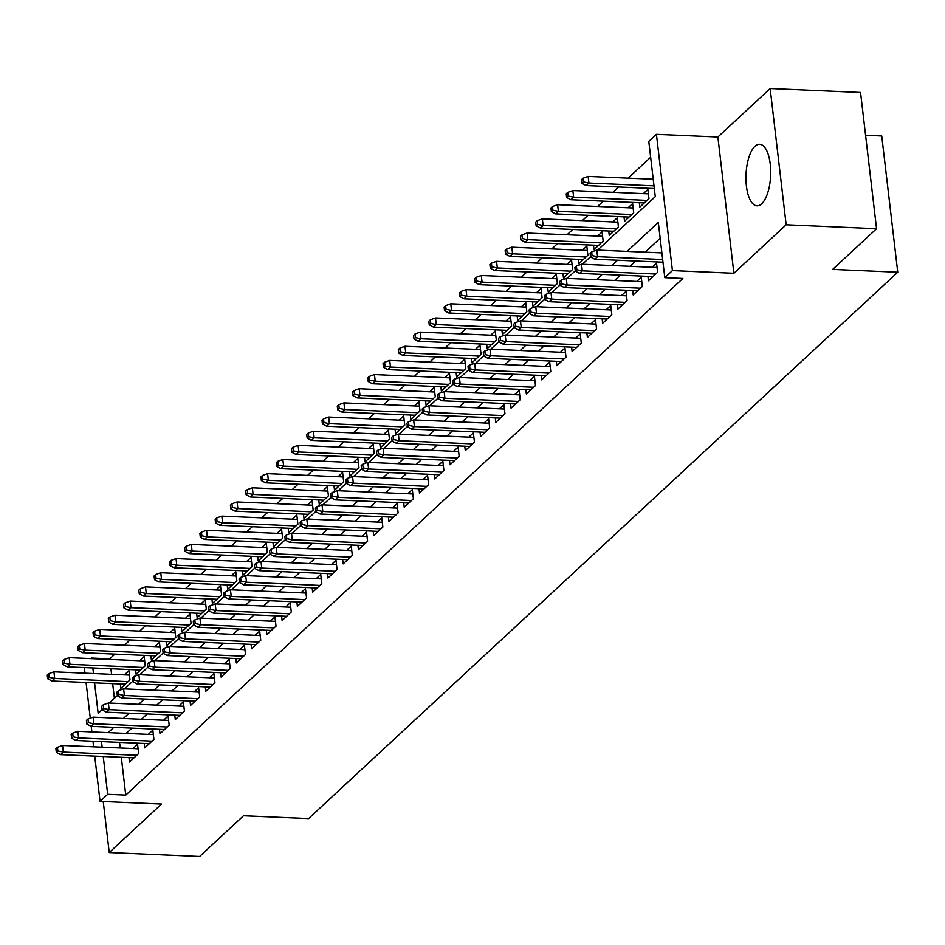 <?xml version="1.0" encoding="UTF-8"?>
<svg xmlns="http://www.w3.org/2000/svg" width="945" height="945" viewBox="0 0 945 945"><rect width="100%" height="100%" fill="white"/><g stroke="black" fill="none" stroke-linecap="round" stroke-linejoin="round"><path stroke-width="1.42" d="M754.949 146.345A30.795 12.309 -87.5 0 0 745.995 180.412A30.795 12.309 -87.5 0 0 756.992 205.833A30.795 12.309 -87.5 0 0 761.694 203.789A30.795 12.309 -87.5 0 0 770.659 169.71A30.795 12.309 -87.5 0 0 759.662 144.301A30.795 12.309 -87.5 0 0 754.949 146.345M597.653 250.106L655.275 196.666L648.79 141.419L656.421 134.344L672.427 270.601L664.796 277.676L658.311 222.441L627.102 251.382M717.881 137.013L733.887 273.27L786.169 224.792L876.558 228.714L860.552 92.456L770.163 88.535L717.881 137.013L656.421 134.344M865.585 135.277L881.744 135.986L897.75 272.231L308.578 818.594L243.503 815.771L199.619 856.465L109.23 852.544L161.512 804.065L100.052 801.395L94.736 756.13M91.074 658.618L91.748 658.653M114.877 654.094L109.75 658.854L91.677 658.063M650.644 157.248L628.118 178.156M618.573 186.992L612.844 192.308M603.312 201.155L597.583 206.459M588.05 215.306L582.321 220.61M572.776 229.458L567.059 234.773M557.515 243.621L551.797 248.925M542.253 257.772L536.536 263.076M526.991 271.924L521.274 277.228M511.729 286.075L506 291.391M496.468 300.238L490.738 305.542M481.206 314.39L475.477 319.693M465.932 328.541L460.215 333.845M450.67 342.692L444.953 348.008M435.409 356.856L429.691 362.159M420.147 371.007L414.43 376.311M404.885 385.158L399.156 390.462M389.623 399.31L383.894 404.625M374.362 413.473L368.633 418.777M359.088 427.624L353.371 432.928M343.826 441.776L338.109 447.091M328.565 455.939L322.847 461.243M313.303 470.09L307.574 475.394M298.041 484.242L292.312 489.545M282.779 498.393L277.05 503.709M267.518 512.556L261.789 517.86M252.244 526.708L246.527 532.011M236.982 540.859L231.265 546.163M221.721 555.01L216.003 560.326M206.459 569.173L200.73 574.477M191.197 583.325L185.468 588.629M175.935 597.476L170.206 602.78M160.674 611.628L154.945 616.943M145.4 625.791L139.683 631.095M130.138 639.942L124.421 645.246M786.169 224.792L770.163 88.535M103.241 801.525L109.23 852.544M647.927 276.365L648.447 280.783L657.602 272.29L656.527 263.076L652.003 267.281M632.666 290.517L633.185 294.935L642.34 286.441L641.265 277.239L636.729 281.433M617.404 304.668L617.924 309.086L627.078 300.593L625.992 291.391L621.467 295.584M602.142 318.831L602.662 323.237L611.817 314.744L610.73 305.542L606.206 309.736M586.88 332.983L587.388 337.4L596.555 328.907L595.468 319.693L590.944 323.899M571.607 347.134L572.127 351.552L581.293 343.059L580.206 333.857L575.682 338.05M556.345 361.285L556.865 365.703L566.02 357.21L564.945 348.008L560.42 352.202M541.083 375.448L541.603 379.855L550.758 371.373L549.683 362.159L545.159 366.353M525.822 389.6L526.341 394.018L535.496 385.525L534.421 376.311L529.885 380.516M510.56 403.751L511.08 408.169L520.234 399.676L519.148 390.474L514.623 394.667M495.298 417.903L495.818 422.32L504.973 413.827L503.886 404.625L499.362 408.819M480.036 432.066L480.544 436.484L489.711 427.99L488.624 418.777L484.1 422.982M464.763 446.217L465.283 450.635L474.449 442.142L473.362 432.928L468.838 437.133M449.501 460.369L450.021 464.786L459.175 456.293L458.101 447.091L453.576 451.285M434.239 474.52L434.759 478.938L443.914 470.445L442.839 461.243L438.315 465.436M418.978 488.683L419.497 493.101L428.652 484.608L427.577 475.394L423.041 479.599M403.716 502.834L404.236 507.252L413.39 498.759L412.303 489.557L407.779 493.751M388.454 516.986L388.974 521.404L398.128 512.911L397.042 503.709L392.518 507.902M373.192 531.137L373.7 535.555L382.867 527.062L381.78 517.86L377.256 522.053M357.919 545.3L358.438 549.718L367.605 541.225L366.518 532.011L361.994 536.217M342.657 559.452L343.177 563.87L352.331 555.376L351.257 546.175L346.732 550.368M327.395 573.603L327.915 578.021L337.07 569.528L335.995 560.326L331.471 564.519M312.133 587.766L312.653 592.172L321.808 583.679L320.733 574.477L316.197 578.671M296.872 601.918L297.391 606.336L306.546 597.842L305.459 588.629L300.935 592.834M281.61 616.069L282.13 620.487L291.284 611.994L290.198 602.792L285.673 606.985M266.348 630.22L266.856 634.638L276.023 626.145L274.936 616.943L270.412 621.137M251.075 644.384L251.594 648.79L260.761 640.308L259.674 631.095L255.15 635.3M235.813 658.535L236.333 662.953L245.487 654.46L244.412 645.246L239.888 649.451M220.551 672.686L221.071 677.104L230.226 668.611L229.151 659.409L224.626 663.603M205.289 686.838L205.809 691.256L214.964 682.762L213.889 673.561L209.353 677.754M190.028 701.001L190.547 705.419L199.702 696.926L198.615 687.712L194.091 691.917M174.766 715.152L175.286 719.57L184.44 711.077L183.354 701.875L178.829 706.069M159.504 729.304L160.012 733.722L169.179 725.228L168.092 716.026L163.568 720.22M144.231 743.455L144.75 747.873L153.917 739.38L152.83 730.178L148.306 734.371M120.322 683.967L120.842 688.385L129.997 679.892L128.91 670.69L124.386 674.884M135.584 669.816L136.104 674.234L145.258 665.741L144.183 656.527L139.647 660.732M150.846 655.653L151.365 660.071L160.52 651.577L159.445 642.376L154.921 646.569M166.107 641.501L166.627 645.919L175.782 637.426L174.707 628.224L170.183 632.418M181.369 627.35L181.889 631.768L191.055 623.275L189.969 614.061L185.444 618.266M196.643 613.199L197.151 617.617L206.317 609.123L205.23 599.91L200.706 604.115M211.904 599.035L212.424 603.453L221.579 594.96L220.492 585.758L215.968 589.952M227.166 584.884L227.686 589.302L236.841 580.809L235.754 571.607L231.23 575.8M242.428 570.733L242.948 575.151L252.102 566.657L251.027 557.444L246.491 561.649M257.69 556.581L258.209 560.987L267.364 552.494L266.289 543.292L261.765 547.486M272.951 542.418L273.471 546.836L282.626 538.343L281.551 529.141L277.027 533.334M288.213 528.267L288.733 532.685L297.899 524.191L296.813 514.99L292.288 519.183M303.487 514.115L303.995 518.533L313.161 510.04L312.074 500.826L307.55 505.032M318.748 499.964L319.268 504.37L328.423 495.877L327.336 486.675L322.812 490.868M334.01 485.801L334.53 490.219L343.685 481.726L342.598 472.524L338.074 476.717M349.272 471.649L349.792 476.067L358.946 467.574L357.871 458.372L353.335 462.566M364.534 457.498L365.053 461.916L374.208 453.423L373.133 444.209L368.609 448.414M379.795 443.335L380.315 447.753L389.47 439.26L388.395 430.058L383.871 434.251M395.057 429.184L395.577 433.601L404.743 425.108L403.657 415.906L399.133 420.1M410.331 415.032L410.839 419.45L420.005 410.957L418.918 401.743L414.394 405.948M425.593 400.881L426.112 405.299L435.267 396.805L434.18 387.592L429.656 391.797M440.854 386.718L441.374 391.135L450.529 382.642L449.442 373.44L444.918 377.634M456.116 372.566L456.636 376.984L465.79 368.491L464.716 359.289L460.18 363.482M471.378 358.415L471.898 362.833L481.052 354.34L479.977 345.126L475.453 349.331M486.64 344.263L487.159 348.67L496.314 340.188L495.239 330.974L490.715 335.18M501.901 330.1L502.421 334.518L511.588 326.025L510.501 316.823L505.977 321.016M517.175 315.949L517.683 320.367L526.849 311.874L525.763 302.672L521.238 306.865M532.437 301.798L532.956 306.215L542.111 297.722L541.024 288.508L536.5 292.714M547.698 287.646L548.218 292.052L557.373 283.559L556.286 274.357L551.762 278.551M562.96 273.483L563.48 277.901L572.635 269.408L571.56 260.206L567.024 264.399M578.222 259.332L578.742 263.749L587.896 255.256L586.821 246.054L582.297 250.248M593.484 245.18L594.003 249.598L603.158 241.105L602.083 231.891L597.559 236.096M608.745 231.017L609.265 235.435L618.432 226.942L617.345 217.74L612.821 221.933M624.019 216.866L624.527 221.284L633.693 212.79L632.607 203.588L628.082 207.782M639.281 202.714L639.8 207.132L648.955 198.639L647.868 189.437L643.344 193.63M110.919 668.741L111.569 674.328M112.668 683.637L114.38 698.26M121.314 757.288L125.756 795.099L682.869 278.456L664.796 277.676M660.165 238.258L645.175 252.161M635.631 261.009L629.913 266.313M620.369 275.16L614.652 280.476M605.107 289.324L599.39 294.627M589.845 303.475L584.128 308.779M574.584 317.626L568.855 322.942M559.322 331.789L553.593 337.093M544.06 345.941L538.331 351.245M528.787 360.092L523.069 365.396M513.525 374.244L507.808 379.559M498.263 388.407L492.546 393.711M483.001 402.558L477.284 407.862M467.74 416.71L462.01 422.013M452.478 430.861L446.749 436.177M437.216 445.024L431.487 450.328M421.942 459.175L416.225 464.479M406.681 473.327L400.963 478.631M391.419 487.478L385.702 492.794M376.157 501.641L370.44 506.945M360.895 515.793L355.166 521.097M345.634 529.944L339.905 535.248M330.372 544.096L324.643 549.411M315.098 558.259L309.381 563.563M299.837 572.41L294.119 577.714M284.575 586.561L278.858 591.877M269.313 600.725L263.596 606.028M254.051 614.876L248.322 620.18M238.79 629.027L233.061 634.331M223.528 643.179L217.799 648.494M208.254 657.342L202.537 662.646M192.993 671.493L187.275 676.797M177.731 685.645L172.014 690.949M162.469 699.796L156.752 705.112M147.207 713.959L141.478 719.263M131.946 728.111L126.217 733.414M119.566 742.392L120.228 747.979M128.969 757.618L129.489 762.036L138.643 753.543L137.568 744.329L133.044 748.534M733.887 273.27L672.427 270.601M125.756 795.099L107.683 794.308L100.052 801.395M876.558 228.714L832.675 269.408L897.75 272.231M94.583 682.845L98.162 713.298L102.095 709.66M109.218 703.045L117.357 695.508M124.492 688.893L132.619 681.345M139.754 674.73L147.881 667.194M155.015 660.579L163.142 653.042M170.277 646.427L178.404 638.891M185.539 632.276L193.678 624.728M200.801 618.113L208.939 610.576M216.062 603.961L224.201 596.425M231.336 589.81L239.463 582.274M246.598 575.659L254.725 568.11M261.859 561.495L269.986 553.959M277.121 547.344L285.248 539.808M292.383 533.193L300.522 525.644M307.645 519.041L315.784 511.493M322.906 504.878L331.045 497.342M338.18 490.727L346.307 483.19M353.442 476.575L361.569 469.027M368.704 462.424L376.831 454.876M383.965 448.261L392.092 440.724M399.227 434.109L407.366 426.573M414.489 419.958L422.628 412.41M429.751 405.795L437.889 398.258M445.024 391.643L453.151 384.107M460.286 377.492L468.413 369.956M475.548 363.341L483.675 355.792M490.809 349.178L498.936 341.641M506.071 335.026L514.21 327.49M521.333 320.875L529.472 313.327M536.595 306.723L544.733 299.175M551.868 292.56L559.995 285.024M567.13 278.409L575.257 270.872M582.392 264.257L590.519 256.709M92.834 667.961L93.496 673.537M93.638 746.822L92.988 741.234M91.889 731.926L91.228 726.339M90.271 718.165L86.078 682.479M84.991 673.171L84.329 667.583M101.493 741.601L102.143 747.188M103.241 756.496L107.683 794.308M617.557 260.229L611.84 265.533M602.296 274.381L596.578 279.685M587.034 288.532L581.305 293.848M571.772 302.695L566.043 307.999M556.51 316.847L550.781 322.151M541.237 330.998L535.52 336.302M525.975 345.149L520.258 350.465M510.713 359.313L504.996 364.616M495.452 373.464L489.734 378.768M480.19 387.615L474.461 392.919M464.928 401.767L459.199 407.082M449.666 415.93L443.937 421.234M434.393 430.081L428.676 435.385M419.131 444.233L413.414 449.536M403.869 458.384L398.152 463.7M388.608 472.547L382.89 477.851M373.346 486.699L367.617 492.002M358.084 500.85L352.355 506.166M342.822 515.013L337.093 520.317M327.549 529.165L321.832 534.468M312.287 543.316L306.57 548.62M297.025 557.467L291.308 562.783M281.764 571.63L276.046 576.934M266.502 585.782L260.773 591.086M251.24 599.933L245.511 605.237M235.978 614.085L230.249 619.4M220.705 628.248L214.987 633.552M205.443 642.399L199.726 647.703M190.181 656.551L184.464 661.854M174.919 670.702L169.19 676.018M159.658 684.865L153.929 690.169M144.396 699.016L138.667 704.32M129.134 713.168L123.405 718.472M113.861 727.319L108.143 732.635M138.088 748.747L62.571 745.475L63.339 752.102L136.765 755.291M57.858 750.991L57.432 747.306L55.897 748.723L56.334 752.409L57.858 750.991L63.339 752.102L60.598 754.642L134.013 757.831M62.571 745.475L57.432 747.306M56.334 752.409L60.598 754.642M48.774 673.655L47.25 675.073L47.687 678.758L49.211 677.341L48.774 673.655L53.912 671.824L54.692 678.451L51.94 681.002L125.366 684.18M49.211 677.341L54.692 678.451L128.107 681.64M53.912 671.824L129.43 675.096M51.94 681.002L47.687 678.758M153.35 734.596L77.833 731.312L78.612 737.939L152.027 741.128M73.119 736.828L72.694 733.155L71.17 734.572L71.596 738.246L73.119 736.828L78.612 737.939L75.86 740.49L149.275 743.68M77.833 731.312L72.694 733.155M71.596 738.246L75.86 740.49M168.612 720.444L93.094 717.16L93.874 723.787L167.289 726.977M88.393 722.677L87.956 718.991L86.432 720.409L86.857 724.094L88.393 722.677L93.874 723.787L91.122 726.339L164.548 729.528M93.094 717.16L87.956 718.991M86.857 724.094L91.122 726.339M183.873 706.281L108.356 703.009L109.136 709.636L182.55 712.825M103.655 708.526L103.218 704.84L101.694 706.258L102.119 709.943L103.655 708.526L109.136 709.636L106.383 712.187L179.81 715.365M108.356 703.009L103.218 704.84M102.119 709.943L106.383 712.187M199.135 692.13L123.618 688.858L124.397 695.485L197.812 698.674M118.916 694.374L118.479 690.689L116.956 692.106L117.393 695.78L118.916 694.374L124.397 695.485L121.645 698.024L195.072 701.214M123.618 688.858L118.479 690.689M117.393 695.78L121.645 698.024M64.036 659.504L62.512 660.921L62.949 664.595L64.473 663.189L64.036 659.504L69.174 657.673L69.954 664.3L67.213 666.839L140.628 670.029M64.473 663.189L69.954 664.3L143.38 667.489M69.174 657.673L144.703 660.945M67.213 666.839L62.949 664.595M79.309 645.352L77.773 646.758L78.211 650.443L79.734 649.026L79.309 645.352L84.436 643.51L85.215 650.136L82.475 652.688L155.89 655.877M79.734 649.026L85.215 650.136L158.642 653.326M84.436 643.51L159.965 646.793M82.475 652.688L78.211 650.443M94.571 631.189L93.035 632.607L93.472 636.292L94.996 634.875L94.571 631.189L99.709 629.358L100.477 635.985L97.737 638.536L171.151 641.726M94.996 634.875L100.477 635.985L173.904 639.174M99.709 629.358L175.227 632.642M97.737 638.536L93.472 636.292M109.833 617.038L108.309 618.455L108.734 622.141L110.258 620.723L109.833 617.038L114.971 615.207L115.751 621.834L112.998 624.385L186.413 627.563M110.258 620.723L115.751 621.834L189.165 625.023M114.971 615.207L190.488 618.479M112.998 624.385L108.734 622.141M214.409 677.978L138.88 674.695L139.659 681.321L213.086 684.511M134.178 680.211L133.741 676.537L132.217 677.943L132.654 681.628L134.178 680.211L139.659 681.321L136.919 683.873L210.333 687.062M138.88 674.695L133.741 676.537M132.654 681.628L136.919 683.873M125.094 602.886L123.571 604.304L123.996 607.978L125.531 606.572L125.094 602.886L130.233 601.055L131.012 607.682L128.26 610.222L201.687 613.411M125.531 606.572L131.012 607.682L204.427 610.86M130.233 601.055L205.75 604.327M128.26 610.222L123.996 607.978M229.67 663.827L154.141 660.543L154.921 667.17L228.347 670.359M149.44 666.06L149.003 662.374L147.479 663.792L147.916 667.477L149.44 666.06L154.921 667.17L152.18 669.721L225.595 672.911M154.141 660.543L149.003 662.374M147.916 667.477L152.18 669.721M140.356 588.735L138.832 590.141L139.258 593.826L140.793 592.409L140.356 588.735L145.495 586.892L146.274 593.519L143.522 596.071L216.948 599.26M140.793 592.409L146.274 593.519L219.689 596.708M145.495 586.892L221.012 590.176M143.522 596.071L139.258 593.826M244.932 649.664L169.415 646.392L170.183 653.019L243.609 656.208M164.702 651.908L164.276 648.223L162.741 649.64L163.178 653.326L164.702 651.908L170.183 653.019L167.442 655.57L240.857 658.748M169.415 646.392L164.276 648.223M163.178 653.326L167.442 655.57M155.618 574.572L154.094 575.989L154.531 579.675L156.055 578.257L155.618 574.572L160.756 572.741L161.536 579.368L158.784 581.919L232.21 585.109M156.055 578.257L161.536 579.368L234.951 582.557M160.756 572.741L236.274 576.025M158.784 581.919L154.531 579.675M260.194 635.512L184.677 632.229L185.456 638.867L258.871 642.045M179.963 637.757L179.538 634.071L178.014 635.489L178.44 639.163L179.963 637.757L185.456 638.867L182.704 641.407L256.119 644.596M184.677 632.229L179.538 634.071M178.44 639.163L182.704 641.407M170.88 560.42L169.356 561.838L169.793 565.523L171.317 564.106L170.88 560.42L176.018 558.589L176.798 565.216L174.057 567.768L247.472 570.945M171.317 564.106L176.798 565.216L250.224 568.406M176.018 558.589L251.547 561.862M174.057 567.768L169.793 565.523M275.456 621.361L199.938 618.077L200.718 624.704L274.133 627.893M195.237 623.594L194.8 619.92L193.276 621.326L193.701 625.011L195.237 623.594L200.718 624.704L197.966 627.256L271.392 630.445M199.938 618.077L194.8 619.92M193.701 625.011L197.966 627.256M186.153 546.269L184.618 547.687L185.055 551.36L186.578 549.955L186.153 546.269L191.28 544.426L192.059 551.065L189.319 553.605L262.734 556.794M186.578 549.955L192.059 551.065L265.486 554.242M191.28 544.426L266.809 547.71M189.319 553.605L185.055 551.36M290.717 607.21L215.2 603.926L215.98 610.553L289.394 613.742M210.499 609.442L210.062 605.757L208.538 607.174L208.963 610.86L210.499 609.442L215.98 610.553L213.227 613.104L286.654 616.294M215.2 603.926L210.062 605.757M208.963 610.86L213.227 613.104M201.415 532.118L199.879 533.523L200.316 537.209L201.84 535.791L201.415 532.118L206.553 530.275L207.321 536.902L204.581 539.453L277.995 542.643M201.84 535.791L207.321 536.902L280.748 540.091M206.553 530.275L282.071 533.559M204.581 539.453L200.316 537.209M305.979 593.047L230.462 589.774L231.241 596.401L304.656 599.591M225.76 595.291L225.323 591.605L223.8 593.023L224.237 596.708L225.76 595.291L231.241 596.401L228.489 598.953L301.916 602.13M230.462 589.774L225.323 591.605M224.237 596.708L228.489 598.953M216.677 517.954L215.153 519.372L215.578 523.058L217.102 521.64L216.677 517.954L221.815 516.124L222.595 522.75L219.842 525.302L293.257 528.491M217.102 521.64L222.595 522.75L296.009 525.94M221.815 516.124L297.332 519.396M219.842 525.302L215.578 523.058M321.253 578.895L245.724 575.611L246.503 582.25L319.93 585.428M241.022 581.14L240.585 577.454L239.061 578.872L239.498 582.545L241.022 581.14L246.503 582.25L243.763 584.79L317.177 587.979M245.724 575.611L240.585 577.454M239.498 582.545L243.763 584.79M231.938 503.803L230.415 505.221L230.84 508.906L232.375 507.489L231.938 503.803L237.077 501.972L237.857 508.599L235.104 511.139L308.531 514.328M232.375 507.489L237.857 508.599L311.271 511.788M237.077 501.972L312.594 505.244M235.104 511.139L230.84 508.906M336.514 564.744L260.985 561.46L261.765 568.087L335.191 571.276M256.284 566.976L255.859 563.303L254.323 564.708L254.76 568.394L256.284 566.976L261.765 568.087L259.024 570.638L332.439 573.828M260.985 561.46L255.859 563.303M254.76 568.394L259.024 570.638M351.776 550.581L276.259 547.309L277.027 553.935L350.453 557.125M271.546 552.825L271.12 549.139L269.585 550.557L270.022 554.242L271.546 552.825L277.027 553.935L274.286 556.487L347.701 559.676M276.259 547.309L271.12 549.139M270.022 554.242L274.286 556.487M367.038 536.429L291.521 533.157L292.3 539.784L365.715 542.973M286.808 538.674L286.382 534.988L284.858 536.406L285.284 540.091L286.808 538.674L292.3 539.784L289.548 542.324L362.963 545.513M291.521 533.157L286.382 534.988M285.284 540.091L289.548 542.324M382.3 522.278L306.782 518.994L307.562 525.633L380.977 528.81M302.081 524.51L301.644 520.837L300.12 522.254L300.545 525.928L302.081 524.51L307.562 525.633L304.81 528.172L378.236 531.362M306.782 518.994L301.644 520.837M300.545 525.928L304.81 528.172M397.561 508.126L322.044 504.843L322.824 511.469L396.238 514.659M317.343 510.359L316.906 506.674L315.382 508.091L315.807 511.777L317.343 510.359L322.824 511.469L320.071 514.021L393.498 517.21M322.044 504.843L316.906 506.674M315.807 511.777L320.071 514.021M412.823 493.963L337.306 490.691L338.086 497.318L411.5 500.507M332.605 496.208L332.167 492.522L330.644 493.94L331.081 497.625L332.605 496.208L338.086 497.318L335.333 499.87L408.76 503.059M337.306 490.691L332.167 492.522M331.081 497.625L335.333 499.87M428.097 479.812L352.568 476.54L353.347 483.167L426.774 486.356M347.866 482.056L347.429 478.371L345.905 479.788L346.342 483.462L347.866 482.056L353.347 483.167L350.607 485.706L424.021 488.896M352.568 476.54L347.429 478.371M346.342 483.462L350.607 485.706M443.359 465.661L367.829 462.377L368.609 469.003L442.036 472.193M363.128 467.893L362.703 464.219L361.167 465.625L361.604 469.311L363.128 467.893L368.609 469.003L365.869 471.555L439.283 474.744M367.829 462.377L362.703 464.219M361.604 469.311L365.869 471.555M458.62 451.509L383.103 448.225L383.883 454.852L457.297 458.041M378.39 453.742L377.965 450.056L376.429 451.474L376.866 455.159L378.39 453.742L383.883 454.852L381.13 457.404L454.545 460.593M383.103 448.225L377.965 450.056M376.866 455.159L381.13 457.404M473.882 437.346L398.365 434.074L399.144 440.701L472.559 443.89M393.652 439.59L393.226 435.905L391.702 437.322L392.128 441.008L393.652 439.59L399.144 440.701L396.392 443.252L469.807 446.43M398.365 434.074L393.226 435.905M392.128 441.008L396.392 443.252M489.144 423.195L413.627 419.923L414.406 426.549L487.821 429.727M408.925 425.439L408.488 421.753L406.964 423.171L407.389 426.845L408.925 425.439L414.406 426.549L411.654 429.089L485.08 432.278M413.627 419.923L408.488 421.753M407.389 426.845L411.654 429.089M504.406 409.043L428.888 405.759L429.668 412.386L503.083 415.576M424.187 411.276L423.75 407.602L422.226 409.008L422.651 412.693L424.187 411.276L429.668 412.386L426.916 414.938L500.342 418.127M428.888 405.759L423.75 407.602M422.651 412.693L426.916 414.938M519.667 394.892L444.15 391.608L444.93 398.235L518.344 401.424M439.449 397.124L439.012 393.439L437.488 394.856L437.925 398.542L439.449 397.124L444.93 398.235L442.177 400.786L515.604 403.976M444.15 391.608L439.012 393.439M437.925 398.542L442.177 400.786M534.941 380.729L459.412 377.457L460.191 384.083L533.618 387.273M454.71 382.973L454.273 379.288L452.749 380.705L453.187 384.391L454.71 382.973L460.191 384.083L457.451 386.635L530.866 389.812M459.412 377.457L454.273 379.288M453.187 384.391L457.451 386.635M550.203 366.577L474.673 363.293L475.453 369.932L548.88 373.11M469.972 368.822L469.547 365.136L468.011 366.554L468.448 370.227L469.972 368.822L475.453 369.932L472.713 372.472L546.127 375.661M474.673 363.293L469.547 365.136M468.448 370.227L472.713 372.472M565.464 352.426L489.947 349.142L490.727 355.769L564.141 358.958M485.234 354.659L484.809 350.985L483.273 352.39L483.71 356.076L485.234 354.659L490.727 355.769L487.974 358.32L561.389 361.51M489.947 349.142L484.809 350.985M483.71 356.076L487.974 358.32M580.726 338.275L505.209 334.991L505.988 341.617L579.403 344.807M500.496 340.507L500.07 336.822L498.547 338.239L498.972 341.925L500.496 340.507L505.988 341.617L503.236 344.169L576.651 347.358M505.209 334.991L500.07 336.822M498.972 341.925L503.236 344.169M595.988 324.111L520.471 320.839L521.25 327.466L594.665 330.656M515.769 326.356L515.332 322.67L513.808 324.088L514.234 327.773L515.769 326.356L521.25 327.466L518.498 330.006L591.924 333.195M520.471 320.839L515.332 322.67M514.234 327.773L518.498 330.006M611.25 309.96L535.732 306.676L536.512 313.315L609.927 316.492M531.031 312.193L530.594 308.519L529.07 309.936L529.507 313.61L531.031 312.193L536.512 313.315L533.76 315.854L607.186 319.044M535.732 306.676L530.594 308.519M529.507 313.61L533.76 315.854M626.511 295.809L550.994 292.525L551.774 299.152L625.2 302.341M546.293 298.041L545.856 294.356L544.332 295.773L544.769 299.459L546.293 298.041L551.774 299.152L549.021 301.703L622.448 304.892M550.994 292.525L545.856 294.356M544.769 299.459L549.021 301.703M641.785 281.645L566.256 278.373L567.035 285L640.462 288.19M561.554 283.89L561.117 280.204L559.594 281.622L560.031 285.307L561.554 283.89L567.035 285L564.295 287.552L637.71 290.741M566.256 278.373L561.117 280.204M560.031 285.307L564.295 287.552M657.047 267.494L581.518 264.222L582.297 270.849L655.724 274.038M576.816 269.738L576.391 266.053L574.855 267.47L575.292 271.156L576.816 269.738L582.297 270.849L579.557 273.388L652.971 276.578M581.518 264.222L576.391 266.053M575.292 271.156L579.557 273.388M661.89 252.894L596.791 250.059L597.571 256.686L662.669 259.521M592.078 255.575L591.653 251.902L590.117 253.319L590.554 256.993L592.078 255.575L597.571 256.686L594.818 259.237L662.977 262.202M596.791 250.059L591.653 251.902M590.554 256.993L594.818 259.237M247.2 489.652L245.676 491.069L246.102 494.743L247.637 493.325L247.2 489.652L252.339 487.809L253.118 494.448L250.366 496.987L323.792 500.177M247.637 493.325L253.118 494.448L326.533 497.625M252.339 487.809L327.856 491.093M250.366 496.987L246.102 494.743M262.462 475.489L260.938 476.906L261.375 480.592L262.899 479.174L262.462 475.489L267.6 473.658L268.38 480.284L265.628 482.836L339.054 486.025M262.899 479.174L268.38 480.284L341.795 483.474M267.6 473.658L343.118 476.941M265.628 482.836L261.375 480.592M277.724 461.337L276.2 462.755L276.637 466.44L278.161 465.023L277.724 461.337L282.862 459.506L283.642 466.133L280.901 468.685L354.316 471.874M278.161 465.023L283.642 466.133L357.068 469.322M282.862 459.506L358.391 462.778M280.901 468.685L276.637 466.44M292.997 447.186L291.462 448.603L291.899 452.289L293.422 450.871L292.997 447.186L298.124 445.355L298.903 451.982L296.163 454.521L369.578 457.711M293.422 450.871L298.903 451.982L372.33 455.171M298.124 445.355L373.653 448.627M296.163 454.521L291.899 452.289M308.259 433.034L306.723 434.452L307.16 438.126L308.684 436.708L308.259 433.034L313.397 431.192L314.177 437.818L311.425 440.37L384.839 443.559M308.684 436.708L314.177 437.818L387.592 441.008M313.397 431.192L388.915 434.476M311.425 440.37L307.16 438.126M323.521 418.871L321.997 420.289L322.422 423.974L323.946 422.557L323.521 418.871L328.659 417.04L329.439 423.667L326.686 426.219L400.101 429.408M323.946 422.557L329.439 423.667L402.853 426.856M328.659 417.04L404.176 420.324M326.686 426.219L322.422 423.974M338.782 404.72L337.259 406.137L337.684 409.823L339.22 408.405L338.782 404.72L343.921 402.889L344.701 409.516L341.948 412.067L415.375 415.245M339.22 408.405L344.701 409.516L418.115 412.705M343.921 402.889L419.438 406.161M341.948 412.067L337.684 409.823M354.044 390.568L352.52 391.986L352.957 395.66L354.481 394.254L354.044 390.568L359.183 388.738L359.962 395.364L357.21 397.904L430.636 401.093M354.481 394.254L359.962 395.364L433.377 398.554M359.183 388.738L434.7 392.01M357.21 397.904L352.957 395.66M369.306 376.417L367.782 377.823L368.219 381.508L369.743 380.091L369.306 376.417L374.444 374.574L375.224 381.201L372.472 383.753L445.898 386.942M369.743 380.091L375.224 381.201L448.651 384.391M374.444 374.574L449.962 377.858M372.472 383.753L368.219 381.508M384.568 362.254L383.044 363.671L383.481 367.357L385.005 365.939L384.568 362.254L389.706 360.423L390.486 367.05L387.745 369.601L461.16 372.791M385.005 365.939L390.486 367.05L463.912 370.239M389.706 360.423L465.235 363.707M387.745 369.601L383.481 367.357M399.841 348.103L398.306 349.52L398.743 353.206L400.267 351.788L399.841 348.103L404.968 346.272L405.748 352.898L403.007 355.45L476.422 358.627M400.267 351.788L405.748 352.898L479.174 356.088M404.968 346.272L480.497 349.544M403.007 355.45L398.743 353.206M415.103 333.951L413.567 335.369L414.005 339.042L415.528 337.637L415.103 333.951L420.241 332.108L421.021 338.747L418.269 341.287L491.683 344.476M415.528 337.637L421.021 338.747L494.436 341.925M420.241 332.108L495.759 335.392M418.269 341.287L414.005 339.042M430.365 319.8L428.841 321.205L429.266 324.891L430.79 323.473L430.365 319.8L435.503 317.957L436.283 324.584L433.531 327.135L506.945 330.325M430.79 323.473L436.283 324.584L509.698 327.773M435.503 317.957L511.021 321.241M433.531 327.135L429.266 324.891M445.627 305.637L444.103 307.054L444.528 310.74L446.064 309.322L445.627 305.637L450.765 303.806L451.545 310.433L448.792 312.984L522.219 316.173M446.064 309.322L451.545 310.433L524.959 313.622M450.765 303.806L526.282 307.09M448.792 312.984L444.528 310.74M460.888 291.485L459.364 292.903L459.802 296.588L461.325 295.171L460.888 291.485L466.027 289.654L466.806 296.281L464.054 298.833L537.481 302.01M461.325 295.171L466.806 296.281L540.221 299.471M466.027 289.654L541.544 292.926M464.054 298.833L459.802 296.588M476.15 277.334L474.626 278.751L475.063 282.425L476.587 281.019L476.15 277.334L481.288 275.491L482.068 282.13L479.328 284.669L552.742 287.859M476.587 281.019L482.068 282.13L555.495 285.307M481.288 275.491L556.806 278.775M479.328 284.669L475.063 282.425M491.412 263.183L489.888 264.588L490.325 268.274L491.849 266.856L491.412 263.183L496.55 261.34L497.33 267.967L494.589 270.518L568.004 273.707M491.849 266.856L497.33 267.967L570.756 271.156M496.55 261.34L572.079 264.624M494.589 270.518L490.325 268.274M506.685 249.019L505.15 250.437L505.587 254.122L507.111 252.705L506.685 249.019L511.812 247.188L512.592 253.815L509.851 256.367L583.266 259.556M507.111 252.705L512.592 253.815L586.018 257.005M511.812 247.188L587.341 250.46M509.851 256.367L505.587 254.122M521.947 234.868L520.411 236.285L520.849 239.971L522.372 238.553L521.947 234.868L527.086 233.037L527.865 239.664L525.113 242.203L598.528 245.393M522.372 238.553L527.865 239.664L601.28 242.853M527.086 233.037L602.603 236.309M525.113 242.203L520.849 239.971M537.209 220.717L535.685 222.134L536.11 225.808L537.634 224.39L537.209 220.717L542.347 218.874L543.127 225.501L540.375 228.052L613.801 231.241M537.634 224.39L543.127 225.501L616.542 228.69M542.347 218.874L617.865 222.158M540.375 228.052L536.11 225.808M552.471 206.553L550.947 207.971L551.372 211.656L552.908 210.239L552.471 206.553L557.609 204.722L558.389 211.349L555.636 213.901L629.063 217.09M552.908 210.239L558.389 211.349L631.803 214.539M557.609 204.722L633.126 208.006M555.636 213.901L551.372 211.656M567.732 192.402L566.209 193.82L566.646 197.505L568.169 196.087L567.732 192.402L572.871 190.571L573.65 197.198L570.898 199.749L644.325 202.939M568.169 196.087L573.65 197.198L647.065 200.387M572.871 190.571L648.388 193.843M570.898 199.749L566.646 197.505M582.994 178.251L581.47 179.668L581.907 183.342L583.431 181.936L582.994 178.251L588.133 176.42L588.912 183.047L586.172 185.586L654.33 188.551M583.431 181.936L588.912 183.047L654.011 185.87M588.133 176.42L653.231 179.243M586.172 185.586L581.907 183.342"/></g></svg>
